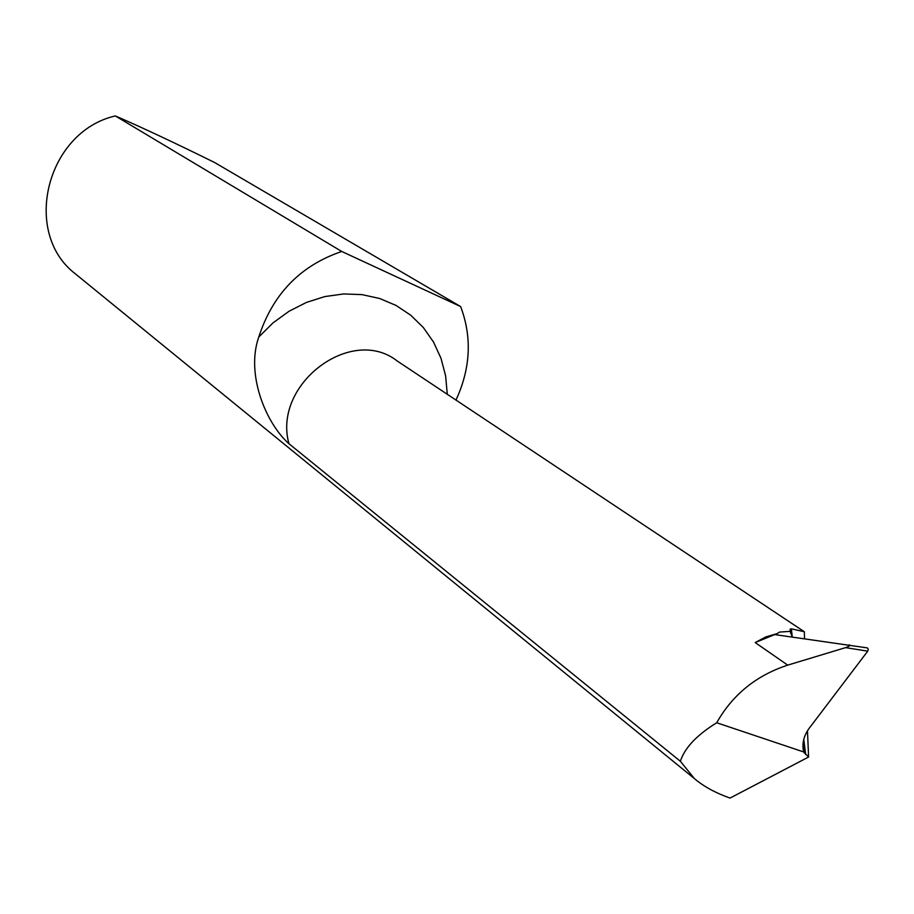 <?xml version="1.0" encoding="UTF-8"?>
<svg xmlns="http://www.w3.org/2000/svg" width="914" height="914" viewBox="0 0 914 914"><rect width="100%" height="100%" fill="white"/><g stroke="black" fill="none" stroke-linecap="round" stroke-linejoin="round"><path stroke-width="1.37" d="M77.667 275.72L75.256 273.754C21.548 232.716 46.454 131.719 115.324 115.929C141.144 127.069 174.243 142.595 214.619 162.521L460.645 306.567C472.172 337.186 470.619 368.342 455.995 400.046M792.164 636.35L791.398 628.843L790.199 629.129L790.21 631.368L779.585 632.065L777.254 633.562L765.841 636.921L755.181 642.565L787.731 665.129C756.266 675.446 732.605 694.651 716.713 722.757C696.731 735.107 684.62 747.949 680.382 761.282L694.434 778.625C703.689 786.486 715.559 792.975 730.058 798.071L808.593 757.009L807.473 730.754M680.382 761.282L288.961 443.724C272.315 384.508 351.17 324.813 397.167 360.961L804.354 631.757L804.514 638.692M447.277 394.254L445.621 375.871L441.005 358.311L433.51 342.042L423.342 327.543L410.74 315.216L396.048 305.436L379.641 298.49L361.978 294.616L343.573 293.954L324.927 296.559L306.601 302.351L289.121 311.206L273.023 322.871L258.788 337.003C245.615 374.169 265.905 423.388 288.961 443.724M258.788 337.003C272.783 294.011 300.443 265.506 341.745 251.476L115.324 115.929M791.398 628.843L804.354 631.757M790.21 631.368L791.89 636.007M787.731 665.129L845.587 647.626L867.74 651.156L868.277 649.248L867.375 647.9L774.684 634.59L755.181 642.565M341.745 251.476L460.645 306.567M849.14 644.816C850.591 645.353 849.414 646.289 845.587 647.626M867.74 651.156L808.981 728.561C803.6 736.124 801.829 743.916 803.669 751.948L808.593 757.009M803.669 751.948L716.713 722.757M805.668 754.507L803.783 739.346M694.434 778.625L75.256 273.754M804.263 752.987L803.063 743.39M790.633 633.231L790.21 629.129"/></g></svg>
